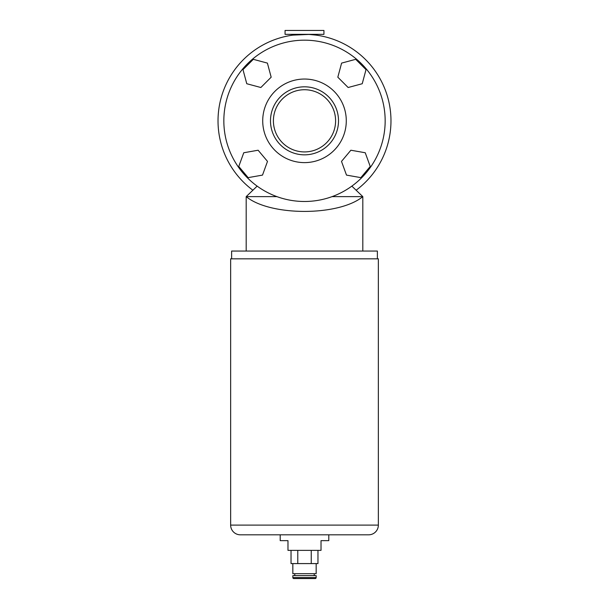 <?xml version="1.0" encoding="UTF-8"?>
<svg xmlns="http://www.w3.org/2000/svg" width="609" height="609" viewBox="0 0 609 609"><rect width="100%" height="100%" fill="white"/><g stroke="black" fill="none" stroke-linecap="round" stroke-linejoin="round"><path stroke-width="0.91" d="M285.065 34.34L323.935 34.34L323.935 30.45L285.065 30.45L285.065 34.34M309.791 34.5L316.162 35.124L316.162 34.34M308.755 34.439L292.838 35.124L292.838 34.34M273.403 120.826A31.097 31.097 0 0 1 304.5 89.729A31.097 31.097 0 0 1 335.597 120.826A31.097 31.097 0 0 1 304.5 151.923A31.097 31.097 0 0 1 273.403 120.826M338.513 120.826A34.013 34.013 0 0 1 304.5 154.838A34.013 34.013 0 0 1 270.487 120.826A34.013 34.013 0 0 1 304.5 86.813A34.013 34.013 0 0 1 338.513 120.826M385.162 120.826A80.662 80.662 0 0 1 304.5 201.488A80.662 80.662 0 0 1 223.838 120.826A80.662 80.662 0 0 1 304.5 40.171A80.662 80.662 0 0 1 385.162 120.826M252.88 190.221A86.493 86.493 0 0 1 304.5 34.34A86.493 86.493 0 0 1 356.12 190.221M365.24 152.752L350.875 150.225L341.504 161.4L346.491 175.103L360.855 177.638L370.234 166.463L365.24 152.752M258.125 150.225L243.76 152.752L238.766 166.463L248.145 177.638L262.509 175.103L267.496 161.4L258.125 150.225M267.397 63.1L253.306 59.324L242.991 69.639L246.767 83.73L260.858 87.506L271.172 77.191L267.397 63.1M366.009 69.639L355.694 59.324L341.603 63.1L337.828 77.191L348.142 87.506L362.233 83.73L366.009 69.639M377.382 258.825L377.382 251.053L231.618 251.053L231.618 258.825M351.85 186.126L362.812 196.631L362.812 251.053M332.072 196.631L362.812 196.631C338.794 216.34 270.206 216.34 246.188 196.631L246.188 251.053M276.928 196.631L246.188 196.631L257.15 186.126M368.643 534.816L328.791 534.816L328.791 540.647L321.019 540.647L321.019 550.369L287.981 550.369L287.981 540.647L280.209 540.647L280.209 534.816L240.357 534.816A9.721 9.721 0 0 1 230.644 525.103L230.644 258.825L378.356 258.825L378.356 525.103A9.721 9.721 0 0 1 368.643 534.816L240.357 534.816M292.838 577.576A0.974 0.974 0 0 0 293.812 578.55L315.188 578.55A0.974 0.974 0 0 0 316.162 577.576L316.162 575.634L292.838 575.634L292.838 577.576L316.162 577.576M292.838 563.584L292.838 573.693L316.162 573.693L316.162 563.584M314.221 575.634L314.221 573.693M294.779 575.634L294.779 573.693M317.967 550.369L317.967 563.584L291.033 563.584L291.033 550.369M311.245 550.369L311.245 563.584M297.778 550.369L297.778 563.584M262.715 120.826A41.785 41.785 0 0 1 304.5 79.041A41.785 41.785 0 0 1 346.285 120.826A41.785 41.785 0 0 1 304.5 162.618A41.785 41.785 0 0 1 262.715 120.826M230.644 525.103L378.356 525.103"/></g></svg>
